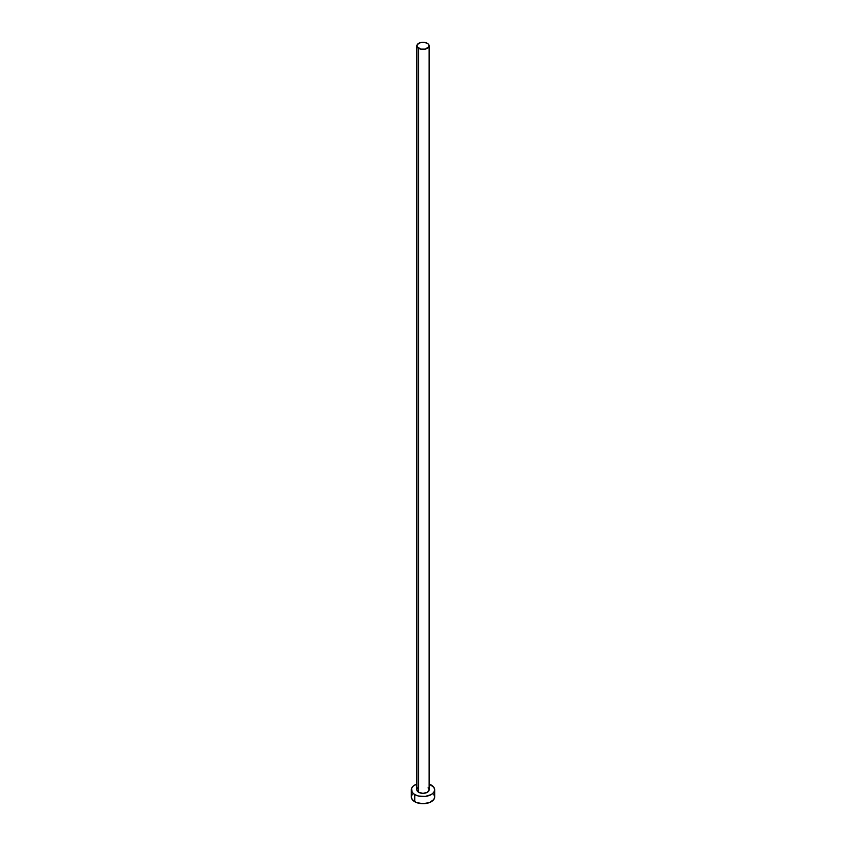 <?xml version="1.0" encoding="UTF-8"?>
<svg xmlns="http://www.w3.org/2000/svg" width="846" height="846" viewBox="0 0 846 846"><rect width="100%" height="100%" fill="white"/><g stroke="black" fill="none" stroke-linecap="round" stroke-linejoin="round"><path stroke-width="1.27" d="M418.664 792.311A6.134 3.543 0 0 0 425.348 793.072A6.134 3.543 0 0 0 429.134 789.804L427.336 792.311L423 793.347L418.664 792.311L416.867 789.804A6.134 3.543 0 0 0 418.664 792.311L418.664 48.349L418.664 792.311M427.336 43.336A6.134 3.543 180 0 1 429.134 45.843A6.134 3.543 180 0 1 425.348 49.11A6.134 3.543 180 0 1 418.664 48.349A6.134 3.543 180 0 1 416.867 45.843A6.134 3.543 180 0 1 420.652 42.564A6.134 3.543 180 0 1 427.336 43.336L424.195 42.363L420.652 42.564L417.332 44.489L416.983 46.53L420.652 49.11L425.348 49.11L429.017 46.53L428.668 44.489L427.336 43.336M412.203 794.373L411.315 796.953A11.685 6.747 0 0 0 414.741 801.722L414.741 794.574L418.527 796.033L425.284 796.414L431.259 794.574L433.797 792.385L434.685 789.804L433.797 787.224L429.134 784.062A11.685 6.747 180 0 1 431.259 785.035A11.685 6.747 180 0 1 434.685 789.804A11.685 6.747 180 0 1 427.473 796.033A11.685 6.747 180 0 1 414.741 794.574L414.741 801.722A11.685 6.747 0 0 0 427.473 803.182A11.685 6.747 0 0 0 434.685 796.953L433.797 794.373M414.741 794.574A11.685 6.747 180 0 1 411.315 789.804A11.685 6.747 180 0 1 416.867 784.062L413.292 786.05L411.547 788.483L412.203 792.385L414.741 794.574M416.983 789.107L417.903 787.838M428.097 787.838L429.134 789.804L429.134 45.843M411.315 789.804L411.315 796.953L412.203 799.533L416.507 802.568L423 803.7L429.493 802.568L433.797 799.533L434.685 796.953L434.685 789.804M416.867 789.804L416.867 45.843"/></g></svg>
